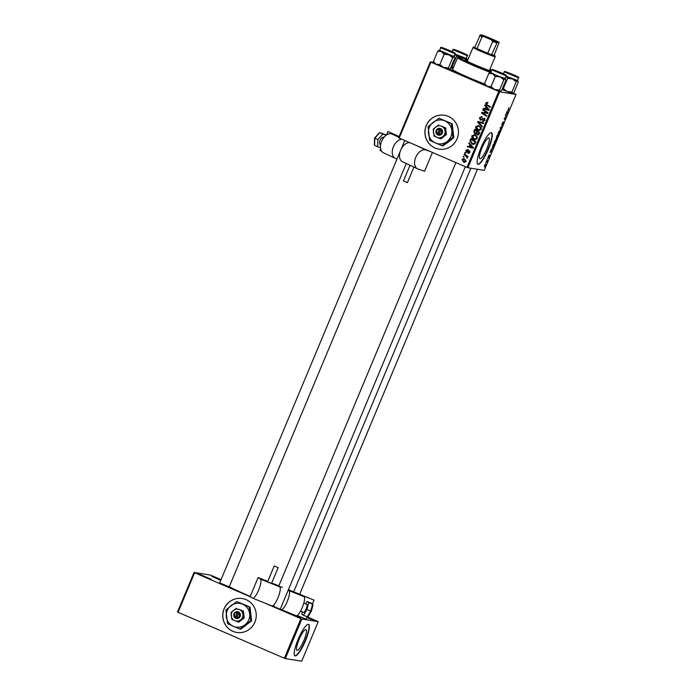 <?xml version="1.0" encoding="UTF-8"?>
<svg xmlns="http://www.w3.org/2000/svg" width="696" height="696" viewBox="0 0 696 696"><rect width="100%" height="100%" fill="white"/><g stroke="black" fill="none" stroke-linecap="round" stroke-linejoin="round"><path stroke-width="1.04" d="M199.561 574.278L211.262 579.272L199.561 574.278M220.762 580.368L211.68 576.279L220.98 579.838M307.014 616.987L312.878 619.832L306.753 617.613M296.435 615.751L300.446 617.857L289.84 613.133M426.265 125.532A17.174 16.756 -80.9 0 0 438.95 149.135A17.174 16.756 -80.9 0 0 457.072 138.835A17.174 16.756 -80.9 0 0 444.387 115.223A17.174 16.756 -80.9 0 0 426.265 125.532M444.422 115.231A17.174 16.756 -80.9 0 0 426.344 125.541A17.174 16.756 -80.9 0 0 438.993 149.144M297.122 650.395A11.301 2.41 113.4 0 0 303.804 640.651A11.301 2.41 113.4 0 0 305.953 629.61A11.301 2.41 113.4 0 0 305.831 629.567A11.301 2.41 113.4 0 0 299.141 639.311A11.301 2.41 113.4 0 0 296.992 650.351A11.301 2.41 113.4 0 0 297.122 650.395M295.165 655.937A17.174 3.654 113.4 0 0 305.327 641.138A17.174 3.654 113.4 0 0 308.589 624.347A17.174 3.654 113.4 0 0 308.398 624.295A17.174 3.654 113.4 0 0 298.236 639.093A17.174 3.654 113.4 0 0 294.974 655.876A17.174 3.654 113.4 0 0 295.165 655.937M294.826 655.797A17.174 3.654 113.4 0 0 294.852 655.797A17.174 3.654 113.4 0 0 304.857 641.364A17.174 3.654 113.4 0 0 308.432 624.303M480.04 158.766A11.301 2.41 113.4 0 0 486.722 149.031A11.301 2.41 113.4 0 0 488.87 137.982A11.301 2.41 113.4 0 0 488.749 137.947A11.301 2.41 113.4 0 0 482.058 147.683A11.301 2.41 113.4 0 0 479.909 158.731A11.301 2.41 113.4 0 0 480.04 158.766M478.082 164.308A17.174 3.654 113.4 0 0 488.244 149.518A17.174 3.654 113.4 0 0 491.507 132.727A17.174 3.654 113.4 0 0 491.315 132.675A17.174 3.654 113.4 0 0 481.153 147.465A17.174 3.654 113.4 0 0 477.891 164.256A17.174 3.654 113.4 0 0 478.082 164.308M477.743 164.178A17.174 3.654 113.4 0 0 477.769 164.178A17.174 3.654 113.4 0 0 487.774 149.744A17.174 3.654 113.4 0 0 491.35 132.675M229.21 586.858L219.71 582.883M450.764 67.703A30.911 1.636 -157.3 0 1 453.044 68.495M229.28 586.693A32.625 1.723 22.7 0 0 250.212 596.411M224.095 608.835A17.174 16.756 -80.9 0 0 236.779 632.447A17.174 16.756 -80.9 0 0 254.901 622.137A17.174 16.756 -80.9 0 0 242.208 598.534A17.174 16.756 -80.9 0 0 224.095 608.835M242.251 598.534A17.174 16.756 -80.9 0 0 224.173 608.843A17.174 16.756 -80.9 0 0 236.823 632.447M467.912 167.745L466.955 167.388L498.719 91.446L499.676 91.811L467.912 167.745L484.285 170.372L516.049 94.43L513.178 93.142M466.955 167.388L398.59 137.808L430.363 61.874L433.538 62.379M470 144.681L468.817 143.367L469.078 142.741L473.393 147.639L473.097 148.344L467.39 146.778L467.634 146.195L469.182 146.647L470 144.681L470.748 144.803L468.817 143.367M474.428 132.675L475.516 133.954L474.785 133.832L473.776 131.518L474.698 129.299L479.701 132.562L478.691 134.711L477.152 134.946L476.16 133.615L475.159 133.945M477.595 135.076L476.908 133.736M485.59 103.078L487.722 102.721L487.548 103.33L486.2 103.382L486.895 104.583L490.436 106.888L490.193 107.471L486.53 105.079L485.59 103.078L487.992 102.573M486.8 102.321L487.252 102.46M487.6 103.147L486.2 103.382M485.799 112.047L482.754 110.038L482.998 109.455L488 112.726L487.739 113.335L482.502 112.943L486.756 115.693L486.513 116.276L481.519 113.004L481.771 112.404L487 112.778L482.754 110.038M482.789 120.826L484.216 120.191L483.85 118.903L480.336 120.104L479.474 117.676L482.015 116.754L480.092 117.989L480.527 119.503L484.051 118.311L484.834 120.478L482.485 121.365L482.667 120.765L483.79 121.026M481.284 116.528L482.015 116.754M481.858 117.311L480.988 117.163M480.527 119.503L481.806 119.677L483.346 118.572L482.606 118.451M483.024 121.548L482.485 121.365M484.973 119.347L483.276 118.912M480.814 120.243L480.118 119.164M482.05 126.95L477.665 122.2L477.978 121.469L483.72 122.948L483.476 123.531L478.552 122.261L482.302 126.333L482.05 126.95M477.882 130.335C476.16 129.604 475.455 128.351 475.76 126.568L478.883 125.671L480.953 127.464L481.084 129.456L478.805 130.613L477.882 130.335L478.622 130.456L476.447 128.221M478.082 125.437L478.883 125.671M498.719 91.446L430.946 62.179L399.182 138.113M464.684 162.455L463.693 162.246L462.022 159.401L464.162 158.705L465.894 161.611L463.693 162.246L464.328 162.438M463.597 158.54L464.162 158.705M485.852 106.784L484.668 105.47L484.929 104.844L489.245 109.751L488.949 110.447L483.242 108.88L483.485 108.298L485.034 108.75L485.852 106.784L486.6 106.906L484.668 105.47M474.028 139.539C472.314 138.809 471.61 137.556 471.905 135.772L475.037 134.876L477.108 136.668L477.23 138.661L474.95 139.818L474.028 139.539L474.776 139.661L472.601 137.425M474.228 134.641L475.037 134.876M469.922 141.088L470.853 138.504L475.847 141.766L474.907 143.828L473.167 144.394L472.262 144.124L469.922 141.088L470.609 141.201M467.59 150.258L466.259 150.658L466.546 151.676L469.095 150.823L469.704 152.511L467.964 153.303L469.226 152.267L468.939 151.432L466.346 152.267L465.781 150.414L467.686 149.614L467.173 150.127L467.921 150.249M467.233 149.483L467.686 149.614M466.546 151.676L469.835 150.936M468.138 152.702L469.13 152.885M468.878 152.816L469.965 152.389L469.678 151.554L468.599 151.354M465.52 153.424L464.806 152.955L465.041 152.381L465.763 152.833L465.52 153.424M463.893 157.305L463.179 156.844L463.423 156.269L464.136 156.722L463.893 157.305M465.554 155.591L464.11 154.625L464.354 154.042L467.99 156.409L467.747 156.992L466.99 156.496L467.181 158.14L465.554 155.591L466.294 155.713L464.11 154.625M486.695 160.332L486.939 159.749L487.6 160.585L486.843 162.342L486.695 160.332M487.391 158.671L487.635 158.096L487.391 158.671M492.316 148.535L493.438 144.211L494.351 145.36L492.377 148.561M494.195 144.002L494.552 141.514L495.909 139.696L495.674 142.228L494.238 144.029M495.909 139.696L495.839 140.409M498.04 134.798L498.397 132.31L499.763 130.491L499.528 133.023L498.092 134.824M499.763 130.491L499.693 131.205M502.12 123.418L503.278 121.774L501.999 124.636L503.582 122.435L503.286 124.045L502.199 125.593L503.356 123.018L501.772 125.219L502.251 123.479M508.985 107.723L508.289 109.672L508.698 111.064L508.028 110.229L508.933 107.732M499.676 91.811L516.049 94.43M507.253 111.177L507.741 113.335L505.827 114.588L507.253 111.177M505.348 115.745L505.592 115.162L506.497 116.319L504.478 118.329L505.018 119.86L504.104 118.72L506.131 116.693L505.348 115.745M500.259 127.916L502.216 126.541L500.555 127.672L500.546 130.544L500.259 127.916M496.057 138.869L497.292 135.007L498.197 136.155L497.266 138.339L496.074 138.878M496.605 139.026L496.526 138.182M491.402 149.075L491.889 151.232L489.975 152.485L491.402 149.075M489.497 155.399L488.427 157.914L489.279 155.974L488.131 157.557L488.427 156.156L489.34 154.834L488.357 156.983L489.523 155.408M488.427 156.156L488.348 156.974M489.262 156.652L489.279 155.974M485.764 162.551L486.008 161.977L485.764 162.551M485.617 163.83L485.46 165.752L484.503 167.031L484.668 165.143L485.669 163.847M285.325 658.581L284.368 658.216L300.907 618.666L301.864 619.031L285.325 658.581L301.699 661.2L318.237 621.65L307.093 616.787M221.067 579.629L210.418 575.079L194.045 572.46L194.628 572.756L178.089 612.306L177.497 612.01L194.045 572.46M300.907 618.666L264.402 602.901M251.186 597.185L194.628 572.756M284.368 658.216L178.089 612.306M301.864 619.031L318.237 621.65M280.81 609.418L272.153 605.972M484.703 84.564A30.911 1.636 -157.3 0 1 449.451 69.226M430.363 61.874L430.946 62.179M506.836 113.779L507.445 114.04M507.41 113.083L507.349 112.256L506.688 113.831L507.41 113.083M507.95 110.055L508.941 110.481M505.435 115.858L506.497 116.319M504.243 118.381L504.73 118.59M504.182 118.816L505.261 119.277M501.381 126.863L501.981 127.124M498.397 132.31L498.406 134.267L499.528 133.023M499.38 132.98L499.51 131.066L498.536 132.37M499.728 131.779L499.58 131.092M497.022 135.642L498.197 136.155M497.849 136.599L496.883 138.478L497.849 136.599M496.622 138.034L496.883 138.478M497.457 136.111L497.153 135.729L496.344 138.313L497.457 136.111M495.883 140.984L495.665 140.27L494.682 141.575L494.552 143.472L495.535 142.184L495.726 140.296M490.985 151.676L491.593 151.937M491.559 150.98L491.498 150.153L490.837 151.719L491.559 150.98M492.855 145.612L492.681 148.004L493.995 145.803L493.16 144.872L494.351 145.36M492.176 147.796L492.681 148.004M493.299 144.933L492.994 145.673M486.748 160.21L487.6 160.585M484.677 165.117L484.738 166.457L485.46 165.752M485.347 165.709L485.39 164.413L484.781 165.161M462.579 159.488L462.022 159.401M462.944 159.201L463.988 158.644M464.441 162.359L462.753 160.741M464.684 161.785L466.163 161.489M465.902 160.306L464.223 159.28L462.509 159.619L463.936 161.672L465.198 161.942M465.955 161.455L463.98 159.306L464.719 159.428M463.936 161.672L465.415 161.368M476.473 126.681L475.76 126.568M476.56 126.559L478.465 125.524M479.161 130.648L478.622 130.456M481.188 128.073L478.761 126.176L476.368 126.881L478.178 129.787L479.57 130.1M478.926 129.9L481.206 129.282M481.093 127.855L479.361 126.359M481.145 129.273L480.457 129.169L480.353 127.733M478.178 129.787L480.457 129.169M482.241 126.481L477.665 122.2M478.413 122.322L478.691 121.652M483.502 123.47L478.552 122.261M480.188 117.789L479.474 117.676M480.318 117.589L481.667 116.624M481.267 119.625L481.806 119.677M483.346 118.572L484.799 118.433M483.224 121.487L483.389 120.956M483.529 120.947L484.955 120.304M484.903 120.295L484.216 120.191M484.59 119.025L484.016 119.025M486.635 115.988L481.519 113.004M482.258 113.126L482.511 112.517L481.771 112.404M482.511 112.517L485.347 112.587M486.095 112.709L487 112.778M487.748 112.9L486.548 112.169M490.315 107.184L486.53 105.079M487.27 105.2L486.33 103.191M488.983 110.377L483.242 108.88M483.981 109.002L484.19 108.506M485.73 108.863L485.034 108.75M486.4 107.384L486.6 106.906M489.288 109.881L487.096 107.489L486.347 107.375L485.695 108.941L488.54 109.768L486.347 107.375M489.192 109.872L488.54 109.768M474.472 131.631L473.776 131.518M475.09 130.274L475.325 129.708M479.57 132.875L477.308 131.744L476.751 133.719L476.16 133.615M477.36 131.753L475.037 130.265L474.376 131.918L475.037 133.267L476.047 133.467M475.786 133.388L476.96 132.701M478.117 134.476L479.205 133.867M479.579 132.858L477.308 131.744M479.152 133.867L478.457 133.754L478.874 132.762M476.751 133.719L478.352 134.554M477.369 134.363L478.457 133.754M477.473 131.483L475.037 130.265M476.917 132.701L476.221 132.588L476.725 131.361M475.037 133.267L476.221 132.588M472.627 135.885L471.905 135.772M472.715 135.764L474.611 134.728M475.316 139.852L474.776 139.661M477.334 137.277L474.916 135.381L472.523 136.085L474.333 138.991L475.725 139.304M475.072 139.104L477.352 138.487M477.247 137.06L475.516 135.563M477.299 138.478L476.612 138.374L476.499 136.938M474.333 138.991L476.612 138.374M473.132 148.274L467.39 146.778M468.13 146.899L468.338 146.404M469.878 146.76L469.182 146.647M470.548 145.273L470.748 144.803M473.428 147.778L471.244 145.386L470.496 145.273L469.843 146.839L472.688 147.656L470.496 145.273M473.341 147.761L472.688 147.656M470.861 140.253L470.165 140.14M471.236 139.478L471.47 138.913M473.524 144.429L472.262 144.124M473.002 144.237L470.661 141.21M473.28 143.68L475.02 143.611L475.412 142.924M475.02 143.611L474.272 143.489L475.02 141.967L475.716 142.08L471.932 139.583L471.192 139.47L470.879 140.209C470.383 141.793 470.931 142.906 472.532 143.559L473.985 143.898M475.02 141.967L471.192 139.47M472.532 143.559L474.272 143.489M468.712 153.407L468.869 152.85M469.757 152.354L469.226 152.267M466.999 152.337L466.416 151.597M466.337 150.51L465.781 150.414M466.529 150.536L468.434 149.736M465.641 153.137L464.806 152.955M464.014 157.018L463.179 156.844M467.869 156.704L466.99 156.496M467.477 157.835L466.659 157.653M467.521 157.514L466.903 157.409M467.329 156.556L466.294 155.713M491.533 70.722A14.599 0.774 22.7 0 0 489.758 69.731M467.582 60.456A14.599 0.774 22.7 0 0 465.407 59.839A14.599 0.774 22.7 0 0 465.032 59.865A14.599 0.774 22.7 0 0 476.342 65.424A14.599 0.774 22.7 0 0 491.367 71.105M474.846 47.023A11.162 0.592 22.7 0 0 474.185 46.928A11.162 0.592 22.7 0 0 474.689 47.389A11.162 0.592 22.7 0 0 477.073 48.624L487.739 53.235A11.162 0.592 22.7 0 0 491.637 54.714A11.162 0.592 22.7 0 0 494.752 55.532L495.213 56.654A12.023 0.635 -157.3 0 1 495.213 56.689A12.023 0.635 -157.3 0 1 481.519 51.635A12.023 0.635 -157.3 0 1 473.036 47.406L467.242 61.257A14.599 0.774 22.7 0 0 467.138 61.213M467.773 59.986A21.463 1.131 22.7 0 0 459.247 57.176A21.463 1.131 22.7 0 0 458.742 57.168A21.463 1.131 22.7 0 0 469.4 62.797A21.463 1.131 22.7 0 0 491.124 71.705M499.545 90.088L503.843 79.814L505.383 78.787L505.931 80.144L501.633 90.419L500.093 91.446L499.545 90.088L494.778 89.575L491.002 86.678L487.278 86.339L484.547 83.607L488.844 73.341L492.568 73.68A8.361 0.444 -157.3 0 1 490.202 72.306L490.175 72.323A22.324 1.183 -157.3 0 1 468.547 63.406A22.324 1.183 -157.3 0 1 457.577 57.672A22.324 1.183 -157.3 0 1 457.629 57.629L458.742 57.168M457.577 57.672L452.609 69.539A22.324 1.183 22.7 0 0 463.258 75.124A22.324 1.183 22.7 0 0 484.581 83.964M449.694 69.061A28.336 1.496 22.7 0 0 484.651 84.381M452.965 68.686A28.336 1.496 22.7 0 0 450.669 67.93M491.785 70.122A21.463 1.131 22.7 0 0 489.949 69.269M451.922 51.965L444.126 48.633L451.922 51.965M505.087 78.378A8.361 0.444 -157.3 0 1 505.6 78.752A8.361 0.444 -157.3 0 1 505.383 78.787A8.361 0.444 22.7 0 1 500.067 76.917A8.361 0.444 -157.3 0 1 496.074 75.264A8.361 0.444 -157.3 0 1 492.568 73.68L495.3 76.403L500.067 76.917L503.843 79.814M497.91 72.175L493.673 70.087L495.717 70.661L504.739 74.716L497.91 72.175M496.213 75.281L505.018 78.535L506.14 75.847L491.881 69.878L490.758 72.567L496.213 75.281M491.002 86.678L495.3 76.403M484.547 83.607L485.095 84.973M490.202 72.306A8.361 0.444 -157.3 0 1 490.393 72.314L488.844 73.341M500.093 91.446A8.361 0.444 -157.3 0 0 500.285 91.446A8.361 0.444 -157.3 0 1 500.285 91.446L500.093 91.446A8.361 0.444 -157.3 0 1 494.778 89.575A8.361 0.444 -157.3 0 1 487.278 86.339A8.361 0.444 -157.3 0 1 484.886 85.008L484.72 84.608M490.393 72.314A8.361 0.444 -157.3 0 1 490.828 72.41M503.06 74.054L495.265 70.722L503.06 74.054M448.407 67.999L443.639 67.486A8.361 0.444 -157.3 0 1 439.646 65.833A8.361 0.444 -157.3 0 1 436.14 64.249L433.417 61.526L437.714 51.252L441.438 51.591L444.161 54.323L448.929 54.827L452.704 57.724L454.462 56.663A8.361 0.444 -157.3 0 1 454.244 56.698L454.793 58.064L450.495 68.33L448.955 69.356L448.407 67.999L452.704 57.724M449.172 69.348A8.361 0.444 -157.3 0 1 449.146 69.365L448.955 69.356A8.361 0.444 -157.3 0 1 443.639 67.486L439.863 64.589L436.14 64.249A8.361 0.444 -157.3 0 1 433.747 62.918L433.582 62.518M449.381 50.503L453.609 52.635L442.534 47.998L449.381 50.503M440.751 47.789L439.62 50.477L453.879 56.446L455.001 53.757L440.751 47.789C439.776 46.675 442.743 47.598 449.642 50.547L446.51 50.051L449.642 50.547C454.453 52.592 456.237 53.662 455.001 53.757M439.863 64.589L444.161 54.323M433.417 61.526L433.965 62.884M439.037 50.242L439.063 50.216A8.361 0.444 -157.3 0 1 439.254 50.225L437.714 51.252M454.244 56.698A8.361 0.444 -157.3 0 1 448.929 54.827A8.361 0.444 -157.3 0 1 441.438 51.591A8.361 0.444 -157.3 0 1 439.063 50.216M453.949 56.289A8.361 0.444 -157.3 0 1 454.462 56.663M439.689 50.33A8.361 0.444 22.7 0 0 439.254 50.225M456.576 50.617L464.389 53.923L456.576 50.617M507.715 72.706L515.527 76.012L507.715 72.706M511.899 92.063L516.197 81.789L517.746 80.771L518.285 82.128L513.987 92.403L512.447 93.421L511.899 92.063L507.132 91.55L503.356 88.662L507.654 78.387L512.421 78.9A8.361 0.444 -157.3 0 1 508.437 77.239A8.361 0.444 -157.3 0 1 506.009 76.16M510.264 74.159L506.027 72.062L508.071 72.636L517.102 76.699L510.264 74.159M506.027 76.125L517.372 80.51L518.503 77.822L504.243 71.862L503.417 73.819M517.441 80.353A8.361 0.444 -157.3 0 1 517.955 80.727A8.361 0.444 -157.3 0 1 517.746 80.771A8.361 0.444 22.7 0 1 512.421 78.9L516.197 81.789M503.356 88.662L502.321 88.775M505.948 76.316L507.654 78.387M512.665 93.412A8.361 0.444 -157.3 0 1 512.639 93.429L512.447 93.421A8.361 0.444 -157.3 0 1 507.132 91.55A8.361 0.444 -157.3 0 1 502.051 89.419M453.131 68.286A8.361 0.444 -157.3 0 1 452 67.808A8.361 0.444 -157.3 0 1 450.912 67.329M453.357 67.756L452.217 66.572L451.182 66.686M461.735 52.487L465.963 54.61L454.888 49.973L461.735 52.487M454.888 54.036L466.233 58.421L467.364 55.732L453.105 49.773C452.13 48.659 455.097 49.573 461.996 52.531L458.864 52.026L461.996 52.531C466.807 54.575 468.599 55.637 467.364 55.732M465.058 59.699L466.607 58.681L466.981 59.047L466.816 58.638A8.361 0.444 -157.3 0 1 466.607 58.681L467.155 60.039M452.217 66.572L456.515 56.298L461.283 56.811L464.049 58.629M454.81 54.227L456.515 56.298M466.607 58.681A8.361 0.444 -157.3 0 1 461.283 56.811A8.361 0.444 -157.3 0 1 454.871 54.079M466.303 58.273A8.361 0.444 -157.3 0 1 466.816 58.638M491.072 38.811L495.361 40.968L484.129 36.27L491.072 38.811M492.611 40.098L486.669 37.61M473.036 47.406A12.023 0.635 -157.3 0 1 473.062 47.389L474.185 46.928M484.007 36.679L482.032 36.758L477.073 48.624A11.162 0.592 22.7 0 0 482.032 50.869A11.162 0.592 22.7 0 0 487.739 53.235L492.707 41.368L491.393 39.872A10.301 0.548 22.7 0 0 497.327 42.117L499.11 42.404A10.301 0.548 22.7 0 0 495.491 40.525L488.105 37.332A10.301 0.548 22.7 0 0 482.171 35.087L480.388 34.8A10.301 0.548 22.7 0 0 484.007 36.679L491.393 39.872M497.327 42.117L491.637 54.714L494.212 55.123L499.11 42.404M494.752 55.532A11.162 0.592 22.7 0 0 494.212 55.123M474.689 47.389L480.388 34.8M482.032 36.758A11.162 0.592 -157.3 0 1 479.657 35.531M496.596 42.847A11.162 0.592 -157.3 0 1 492.707 41.368M380.582 144.986A4.289 2.697 -64.8 0 1 380.12 140.131A4.289 2.697 -64.8 0 1 384.114 137.208M413.911 167.101L407.412 182.63L403.454 180.969L410.022 165.274M386.463 135.059L387.968 131.466L397.364 135.885L391.735 133.945A10.301 6.482 115.2 0 0 381.747 141.001A10.301 6.482 115.2 0 0 383.383 152.763L395.154 158.288A10.301 6.482 115.2 0 0 395.563 158.453L397.033 158.966M401.81 139.244A10.301 6.482 115.2 0 0 393.04 147.761A10.301 6.482 115.2 0 0 395.154 158.288M380.66 148.927L380.025 150.449L381.591 151.189M429.65 151.276L425.865 149.971A10.301 6.482 115.2 0 0 415.886 157.026A10.301 6.482 115.2 0 0 417.513 168.789A10.301 6.482 115.2 0 0 417.922 168.954L424.586 171.242L432.433 152.476M399.113 136.573L387.968 131.466M409.709 142.663A10.301 6.482 115.2 0 0 400.461 150.701A10.301 6.482 115.2 0 0 402.41 161.698L417.513 168.789M374.831 138.078L377.867 139.583L382.878 134.067L386.236 135.215M379.216 133.258L374.84 138.156L374.561 145.299L374.587 144.333L374.561 145.299L377.589 146.717L377.867 139.583M386.384 135.111L379.859 132.649L382.878 134.067M380.477 147.717L377.589 146.717M306.779 604.38A4.289 1.061 111.9 0 1 306.84 604.389A4.289 1.061 111.9 0 1 306.892 604.424A4.289 1.061 111.9 0 1 306.179 608.878A4.289 1.061 111.9 0 1 303.63 612.358A4.289 1.061 111.9 0 1 303.578 612.332M274.25 566.013L278.165 567.614L274.25 566.013M267.655 581.778L271.492 583.378M296.096 615.638A10.301 2.558 -68.1 0 0 296.218 615.699A10.301 2.558 -68.1 0 0 302.334 607.356A10.301 2.558 -68.1 0 0 304.039 596.655L302.055 595.298L314.061 600.135L312.426 604.05M280.297 609.061L281.062 609.583A10.301 2.558 -68.1 0 0 281.184 609.653A10.301 2.558 -68.1 0 0 287.3 601.309A10.301 2.558 -68.1 0 0 289.005 590.6L288.24 590.077M288.396 589.703L314.061 600.135M258.112 577.515L250.177 596.498L252.518 598.099A10.301 2.558 -68.1 0 0 252.639 598.16A10.301 2.558 -68.1 0 0 258.747 589.817A10.301 2.558 -68.1 0 0 260.452 579.107L258.112 577.515L267.751 581.386M271.727 582.996L278.844 585.858M271.805 605.859A10.301 2.558 -68.1 0 0 271.927 605.929A10.301 2.558 -68.1 0 0 278.043 597.586A10.301 2.558 -68.1 0 0 279.749 586.876L278.722 586.136L282.393 587.389M307.11 616.752L306.118 619.118L297.166 615.508M274.45 606.373L272.858 605.746M311.303 611.262L308.171 616.508L311.347 611.262L313 604.989L311.321 611.236L306.892 609.513L303.421 615.273L301.76 614.133L302.36 611.845M312.904 605.198L312.574 604.172L308.711 602.614L306.892 609.513M308.276 616.273L307.275 616.821L303.421 615.273M310.912 603.032L312.721 604.25L310.912 603.032L307.049 601.483L308.711 602.614M305.596 603.893L307.049 601.483M307.275 616.821L310.755 611.062L311.321 611.236L310.755 611.062L312.574 604.172M438.898 134.337L441.342 128.96L439.759 128.395A3.437 3.349 -80.9 0 0 437.201 134.528L438.697 135.294L438.898 134.337A2.575 2.514 -80.9 0 0 440.768 129.856M440.142 128.447L437.532 134.685L438.732 135.207A3.437 3.349 -80.9 0 0 441.299 129.064M438.654 124.949L433.225 129.134L434.026 136.016L436.931 137.329L440.942 138.817L446.371 134.624L445.57 127.742L441.569 126.254A6.012 5.864 -80.9 0 0 433.425 132.544A6.012 5.864 -80.9 0 0 442.76 136.581L446.371 134.624M440.246 138.704L442.76 136.581A6.012 5.864 -80.9 0 0 445.075 131.039L444.883 127.638L445.57 127.742M445.675 134.519L445.075 131.039A6.012 5.864 -80.9 0 0 441.569 126.254L444.883 127.638M452.992 137.382L451.8 130.43A12.023 11.728 -80.9 0 0 433.121 122.365A12.023 11.728 -80.9 0 0 435.513 143.011A12.023 11.728 -80.9 0 0 451.8 130.43L451.399 123.618L452.2 123.74L453.792 137.504L448.763 141.766L442.934 145.89L442.134 145.769L447.163 141.506L452.992 137.382L453.792 137.504M451.399 123.618L438.95 118.242L428.092 126.629L429.684 140.392L442.134 145.769M438.95 118.242L452.2 123.74M439.759 128.395L437.201 134.528M439.228 129.195A2.575 2.514 -80.9 0 0 437.358 133.667M236.727 617.639L239.172 612.271L237.588 611.706A3.437 3.349 -80.9 0 0 235.03 617.831L236.527 618.596L236.727 617.639A2.575 2.514 -80.9 0 0 238.597 613.167M236.57 618.5A3.437 3.349 -80.9 0 0 239.128 612.367M236.483 608.252L231.055 612.445L231.855 619.327L234.761 620.641L238.771 622.128L244.2 617.935L243.4 611.053L239.398 609.565A6.012 5.864 -80.9 0 0 231.255 615.856A6.012 5.864 -80.9 0 0 240.59 619.884L244.2 617.935M238.075 622.015L240.59 619.884A6.012 5.864 -80.9 0 0 242.904 614.351L242.713 610.94L243.4 611.053M243.504 617.822L242.904 614.351A6.012 5.864 -80.9 0 0 239.398 609.565L242.713 610.94M250.821 620.684L249.629 613.742A12.023 11.728 -80.9 0 0 230.95 605.677A12.023 11.728 -80.9 0 0 233.343 626.313A12.023 11.728 -80.9 0 0 249.629 613.742L249.229 606.921L250.029 607.051L251.621 620.815L240.764 629.201L239.963 629.071L250.821 620.684L251.621 620.815M249.229 606.921L236.779 601.544L225.922 609.931L227.514 623.694L239.963 629.071M236.779 601.544L250.029 607.051M237.588 611.706L235.03 617.831M237.058 612.497A2.575 2.514 -80.9 0 0 235.187 616.978M237.971 611.749L235.352 617.987L236.562 618.509M500.502 127.325L500.981 127.533M480.788 122.8L480.04 122.679M482.667 119.094L481.919 118.981M488.375 108.95L487.635 108.828M472.523 146.847L471.775 146.726M475.368 142.915L474.672 142.802M468.286 151.424L467.538 151.31M497.649 72.14L500.772 72.636L497.649 72.14M510.003 74.115L513.135 74.62L510.003 74.115M398.817 137.269L391.735 133.945M425.865 149.971L416.991 145.803M289.005 590.6L304.039 596.655M260.452 579.107L279.749 586.876M470.896 168.223L293.695 591.835M481.31 117.172L482.058 117.293M480.745 119.573L481.484 119.686M483.659 118.842L484.399 118.964M486.878 102.999L487.618 103.121M466.685 151.711L467.434 151.832M468.704 151.363L469.443 151.484M406.299 163.525L229.088 587.163M404.75 140.522L401.096 149.257M400.252 151.284L219.579 583.187M506.14 75.847C507.375 75.751 505.592 74.681 500.781 72.636C490.193 68.478 492.907 69.417 491.881 69.878M280.227 609.244L465.346 166.692M278.722 586.136L455.889 162.603M477.447 169.276L299.68 594.245M518.503 77.822C519.729 77.726 517.946 76.656 513.135 74.62C502.547 70.461 505.261 71.401 504.243 71.862M453.105 49.773L452.287 51.73M495.213 56.689L489.418 70.54M379.398 132.727L374.587 138.017L374.317 144.89M384.54 134.25L379.807 132.623M303.63 612.358L300.55 611.114M278.165 567.614L271.544 583.431M281.184 609.653L296.218 615.699M252.639 598.16L271.927 605.929M274.207 565.961L267.586 581.778M306.84 604.389L303.787 603.162"/></g></svg>
